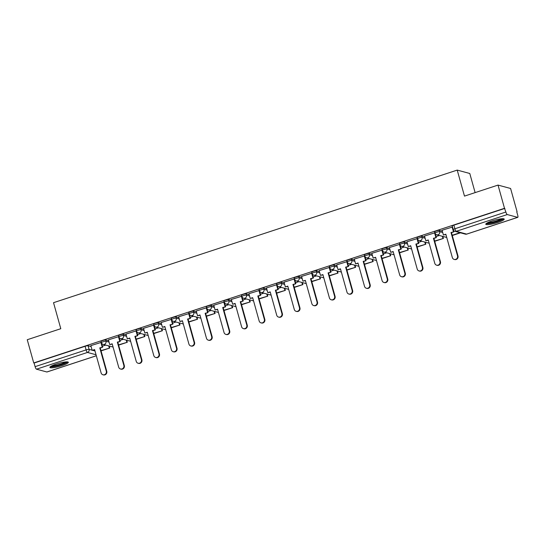 <?xml version="1.0" encoding="UTF-8"?>
<svg xmlns="http://www.w3.org/2000/svg" width="545" height="545" viewBox="0 0 545 545"><rect width="100%" height="100%" fill="white"/><g stroke="black" fill="none" stroke-linecap="round" stroke-linejoin="round"><path stroke-width="0.82" d="M108.68 340.802L105.641 339.978A2.453 0.402 164.4 0 0 102.658 340.516A2.453 0.402 164.4 0 0 101.023 341.374L101.384 342.662A2.453 0.402 -15.6 0 1 103.012 341.804A2.453 0.402 -15.6 0 1 105.996 341.259L109.034 342.083M126.242 335.032L123.197 334.208A2.453 0.402 164.4 0 0 120.213 334.753A2.453 0.402 164.4 0 0 118.585 335.611L118.939 336.892A2.453 0.402 -15.6 0 1 120.574 336.033A2.453 0.402 -15.6 0 1 123.558 335.495L126.597 336.313M143.798 329.262L140.76 328.444A2.453 0.402 164.4 0 0 137.776 328.982A2.453 0.402 164.4 0 0 136.148 329.841L136.502 331.122A2.453 0.402 -15.6 0 1 138.137 330.263A2.453 0.402 -15.6 0 1 141.121 329.725L144.159 330.543M161.361 323.492L158.323 322.674A2.453 0.402 164.4 0 0 155.339 323.212A2.453 0.402 164.4 0 0 153.704 324.071L154.065 325.358A2.453 0.402 -15.6 0 1 155.7 324.5A2.453 0.402 -15.6 0 1 158.684 323.955L161.722 324.779M178.923 317.728L175.885 316.904A2.453 0.402 164.4 0 0 172.901 317.449A2.453 0.402 164.4 0 0 171.266 318.307L171.627 319.588A2.453 0.402 -15.6 0 1 173.256 318.73A2.453 0.402 -15.6 0 1 176.239 318.185L179.285 319.009M196.486 311.958L193.448 311.134A2.453 0.402 164.4 0 0 190.464 311.679A2.453 0.402 164.4 0 0 188.829 312.537L189.19 313.818A2.453 0.402 -15.6 0 1 190.818 312.959A2.453 0.402 -15.6 0 1 193.802 312.421L196.84 313.239M214.049 306.188L211.004 305.37A2.453 0.402 164.4 0 0 208.02 305.909A2.453 0.402 164.4 0 0 206.391 306.767L206.746 308.048A2.453 0.402 -15.6 0 1 208.381 307.189A2.453 0.402 -15.6 0 1 211.365 306.651L214.403 307.475M231.605 300.418L228.566 299.6A2.453 0.402 164.4 0 0 225.582 300.138A2.453 0.402 164.4 0 0 223.954 300.997L224.308 302.284A2.453 0.402 -15.6 0 1 225.943 301.426A2.453 0.402 -15.6 0 1 228.927 300.881L231.966 301.705M249.167 294.654L246.129 293.83A2.453 0.402 164.4 0 0 243.145 294.375A2.453 0.402 164.4 0 0 241.51 295.233L241.871 296.514A2.453 0.402 -15.6 0 1 243.506 295.656A2.453 0.402 -15.6 0 1 246.49 295.118L249.528 295.935M266.73 288.884L263.691 288.06A2.453 0.402 164.4 0 0 260.708 288.605A2.453 0.402 164.4 0 0 259.073 289.463L259.434 290.744A2.453 0.402 -15.6 0 1 261.062 289.885A2.453 0.402 -15.6 0 1 264.046 289.347L267.091 290.165M284.292 283.114L281.254 282.296A2.453 0.402 164.4 0 0 278.27 282.835A2.453 0.402 164.4 0 0 276.635 283.693L276.996 284.981A2.453 0.402 -15.6 0 1 278.624 284.122A2.453 0.402 -15.6 0 1 281.608 283.577L284.647 284.401M301.855 277.351L298.81 276.526A2.453 0.402 164.4 0 0 295.826 277.071A2.453 0.402 164.4 0 0 294.198 277.93L294.552 279.21A2.453 0.402 -15.6 0 1 296.187 278.352A2.453 0.402 -15.6 0 1 299.171 277.807L302.209 278.631M319.411 271.58L316.373 270.756A2.453 0.402 164.4 0 0 313.389 271.301A2.453 0.402 164.4 0 0 311.76 272.159L312.115 273.44A2.453 0.402 -15.6 0 1 313.75 272.582A2.453 0.402 -15.6 0 1 316.734 272.044L319.772 272.861M336.974 265.81L333.935 264.993A2.453 0.402 164.4 0 0 330.951 265.531A2.453 0.402 164.4 0 0 329.316 266.389L329.677 267.67A2.453 0.402 -15.6 0 1 331.312 266.812A2.453 0.402 -15.6 0 1 334.296 266.273L337.335 267.098M354.536 260.04L351.498 259.222A2.453 0.402 164.4 0 0 348.514 259.761A2.453 0.402 164.4 0 0 346.879 260.619L347.24 261.907A2.453 0.402 -15.6 0 1 348.868 261.048A2.453 0.402 -15.6 0 1 351.852 260.503L354.897 261.328M372.099 254.277L369.06 253.452A2.453 0.402 164.4 0 0 366.077 253.997A2.453 0.402 164.4 0 0 364.442 254.856L364.803 256.136A2.453 0.402 -15.6 0 1 366.431 255.278A2.453 0.402 -15.6 0 1 369.415 254.74L372.453 255.557M389.661 248.506L386.616 247.682A2.453 0.402 164.4 0 0 383.632 248.227A2.453 0.402 164.4 0 0 382.004 249.085L382.358 250.366A2.453 0.402 -15.6 0 1 383.993 249.508A2.453 0.402 -15.6 0 1 386.977 248.97L390.016 249.787M407.217 242.736L404.179 241.919A2.453 0.402 164.4 0 0 401.195 242.457A2.453 0.402 164.4 0 0 399.567 243.315L399.921 244.603A2.453 0.402 -15.6 0 1 401.556 243.744A2.453 0.402 -15.6 0 1 404.54 243.199L407.578 244.024M424.78 236.973L421.741 236.148A2.453 0.402 164.4 0 0 418.758 236.687A2.453 0.402 164.4 0 0 417.123 237.545L417.484 238.833A2.453 0.402 -15.6 0 1 419.119 237.974A2.453 0.402 -15.6 0 1 422.103 237.429L425.141 238.254M442.342 231.203L439.304 230.378A2.453 0.402 164.4 0 0 436.32 230.923A2.453 0.402 164.4 0 0 434.685 231.782L435.046 233.062A2.453 0.402 -15.6 0 1 436.674 232.204A2.453 0.402 -15.6 0 1 439.658 231.666L442.704 232.483M497.857 222.455A9.578 1.567 164.4 0 0 504.227 219.11A9.578 1.567 164.4 0 0 492.149 220.909A9.578 1.567 164.4 0 0 485.779 224.261A9.578 1.567 164.4 0 0 497.857 222.455M61.98 365.627A9.578 1.567 164.4 0 0 68.35 362.282A9.578 1.567 164.4 0 0 56.264 364.08A9.578 1.567 164.4 0 0 49.902 367.432A9.578 1.567 164.4 0 0 61.98 365.627M516.762 211.801L517.716 215.214A2.453 0.64 71.8 0 1 517.75 217.353A2.453 0.64 71.8 0 1 517.634 217.353L507.272 214.553L456.274 231.298L466.643 234.105L517.634 217.353M475.117 192.61L469.783 173.487L457.214 170.095L464.483 196.105L498.028 185.089L504.506 208.306L33.729 362.936L27.25 339.726L60.795 328.703L53.533 302.686L457.214 170.095M498.028 185.089L510.59 188.481L517.076 211.698M47.068 371.915A2.453 0.64 -108.2 0 1 46.972 371.983A2.453 0.64 -108.2 0 1 46.856 371.983L36.495 369.183A2.453 0.64 -108.2 0 1 35.105 366.656L34.097 363.038L85.095 346.286A2.453 0.402 -15.6 0 1 88.079 345.748L91.117 346.566M34.097 363.038L33.729 362.936M504.874 208.401L453.883 225.153A2.453 0.402 164.4 0 0 452.248 226.012L453.256 229.629A2.453 0.402 -15.6 0 1 454.891 228.771L505.883 212.019L504.506 208.306M505.883 212.019A2.453 0.64 71.8 0 0 507.272 214.553M452.527 227.013L442.077 230.256M434.965 232.783L424.514 236.019M417.402 238.547L406.958 241.789M399.846 244.317L389.396 247.559M382.283 250.087L371.833 253.33M364.721 255.85L354.27 259.093M347.158 261.62L336.708 264.863M329.596 267.391L319.152 270.633M312.04 273.161L301.589 276.404M294.477 278.924L284.027 282.167M276.915 284.694L266.464 287.937M259.352 290.465L248.902 293.707M241.789 296.228L231.346 299.471M224.233 301.998L213.783 305.241M206.671 307.768L196.22 311.011M189.108 313.538L178.658 316.781M171.546 319.302L161.095 322.545M153.983 325.072L143.539 328.315M136.427 330.842L125.977 334.085M118.864 336.612L108.414 339.848M101.302 342.376L90.852 345.619M439.393 235.481L436.048 236.578M421.83 241.251L418.492 242.348M404.267 247.021L400.929 248.118M386.712 252.785L383.367 253.881M369.149 258.555L365.804 259.652M351.586 264.325L348.241 265.422M334.024 270.095L330.686 271.192M316.461 275.859L313.123 276.955M298.905 281.629L295.56 282.726M281.343 287.399L277.998 288.496M263.78 293.162L260.435 294.266M246.217 298.933L242.879 300.029M228.655 304.703L225.317 305.8M211.092 310.473L207.754 311.57M193.536 316.236L190.191 317.333M175.974 322.006L172.629 323.103M158.411 327.777L155.073 328.873M140.848 333.54L137.51 334.644M123.286 339.31L119.948 340.407M105.73 345.08L102.385 346.177M457.514 255.837L457.991 255.966A2.827 2.684 105.1 0 1 454.666 259.543L454.189 259.413A2.827 2.684 -74.9 0 0 457.514 255.837L451.001 232.504L453.896 231.836L453.372 229.949M442.07 230.215L443.405 235.004L445.824 234.207L452.336 257.54A2.827 2.684 -74.9 0 0 454.189 259.413M443.405 235.004L445.899 234.466M452.084 226.924L453.42 231.707M452.289 235.522L460.498 232.831M452.214 235.263L460.021 232.701M457.991 255.966L451.478 232.633L453.896 231.836M451.478 232.633L451.001 232.504M502.708 218.695A8.291 1.356 -15.6 0 1 502.558 218.92A8.291 1.356 -15.6 0 1 494.581 222.203A8.291 1.356 -15.6 0 1 486.862 223.123M487.959 222.544A7.671 1.254 164.4 0 0 494.921 221.379A7.671 1.254 164.4 0 0 501.475 218.77M486.126 223.641A9.517 1.56 164.4 0 0 495.16 222.251A9.517 1.56 164.4 0 0 503.607 218.763M66.831 361.866A8.291 1.356 -15.6 0 1 66.681 362.091A8.291 1.356 -15.6 0 1 58.697 365.375A8.291 1.356 -15.6 0 1 50.985 366.294M52.075 365.715A7.671 1.254 164.4 0 0 59.037 364.55A7.671 1.254 164.4 0 0 65.598 361.941M50.249 366.812A9.517 1.56 164.4 0 0 59.282 365.423A9.517 1.56 164.4 0 0 67.73 361.935M439.958 261.607L440.435 261.736A2.827 2.684 105.1 0 1 437.104 265.313L436.627 265.183A2.827 2.684 -74.9 0 0 439.958 261.607L433.439 238.274L436.341 237.606L435.155 233.383M424.507 235.985L425.843 240.767L428.261 239.977L434.781 263.303A2.827 2.684 -74.9 0 0 436.627 265.183M425.843 240.767L428.336 240.236M434.529 232.695L435.864 237.477M434.726 241.292L443.412 238.438L442.847 236.414M434.651 241.033L443.412 238.438M442.37 236.285L442.935 238.308M440.435 261.736L433.915 238.403L436.341 237.606M433.915 238.403L433.439 238.274M422.395 267.377L422.872 267.5A2.827 2.684 105.1 0 1 419.548 271.076L419.071 270.954A2.827 2.684 -74.9 0 0 422.395 267.377L415.883 244.044L418.778 243.377L417.599 239.153M406.945 241.755L408.28 246.538L410.698 245.741L417.218 269.073A2.827 2.684 -74.9 0 0 419.071 270.954M408.28 246.538L410.773 246.006M416.966 238.465L418.301 243.247M417.163 247.062L425.849 244.208L425.284 242.184M417.089 246.803L425.849 244.208M424.807 242.055L425.373 244.078M422.872 267.5L416.353 244.167L418.778 243.377M416.353 244.167L415.883 244.044M404.833 273.14L405.31 273.27A2.827 2.684 105.1 0 1 401.985 276.846L401.508 276.717A2.827 2.684 -74.9 0 0 404.833 273.14L398.32 249.808L401.215 249.14L400.037 244.916M389.382 247.525L390.717 252.308L393.143 251.511L399.655 274.844A2.827 2.684 -74.9 0 0 401.508 276.717M390.717 252.308L393.211 251.77M399.403 244.235L400.739 249.017M399.601 252.832L408.287 249.978L407.721 247.955M399.526 252.567L408.287 249.978M407.244 247.825L407.81 249.848M405.31 273.27L398.797 249.937L401.215 249.14M398.797 249.937L398.32 249.808M387.27 278.911L387.747 279.04A2.827 2.684 105.1 0 1 384.423 282.617L383.946 282.487A2.827 2.684 -74.9 0 0 387.27 278.911L380.757 255.578L383.653 254.91L382.474 250.686M371.826 253.289L373.161 258.071L375.58 257.281L382.093 280.614A2.827 2.684 -74.9 0 0 383.946 282.487M373.161 258.071L375.655 257.54M381.841 249.998L383.176 254.781M382.038 258.596L390.724 255.741L390.159 253.718M381.97 258.337L390.724 255.741M389.689 253.589L390.247 255.619M387.747 279.04L381.234 255.707L383.653 254.91M381.234 255.707L380.757 255.578M369.708 284.681L370.184 284.81A2.827 2.684 105.1 0 1 366.86 288.387L366.383 288.257A2.827 2.684 -74.9 0 0 369.708 284.681L363.195 261.348L366.09 260.68L364.912 256.457M354.264 259.059L355.599 263.841L358.017 263.044L364.53 286.377A2.827 2.684 -74.9 0 0 366.383 288.257M355.599 263.841L358.092 263.31M364.278 255.769L365.613 260.551M364.482 264.366L373.168 261.511L372.603 259.488M364.407 264.107L373.168 261.511M372.126 259.359L372.691 261.382M370.184 284.81L363.672 261.477L366.09 260.68M363.672 261.477L363.195 261.348M352.152 290.444L352.629 290.574A2.827 2.684 105.1 0 1 349.297 294.15L348.82 294.021A2.827 2.684 -74.9 0 0 352.152 290.444L345.632 267.111L348.534 266.451L347.349 262.22M336.701 264.829L338.036 269.611L340.455 268.814L346.974 292.147A2.827 2.684 -74.9 0 0 348.82 294.021M338.036 269.611L340.53 269.073M346.722 261.539L348.057 266.321M346.92 270.136L355.606 267.282L355.04 265.258M346.845 269.87L355.606 267.282M354.563 265.129L355.129 267.152M352.629 290.574L346.109 267.241L348.534 266.451M346.109 267.241L345.632 267.111M334.589 296.214L335.066 296.344A2.827 2.684 105.1 0 1 331.741 299.92L331.265 299.791A2.827 2.684 -74.9 0 0 334.589 296.214L328.076 272.882L330.972 272.214L329.793 267.99M319.138 270.592L320.474 275.382L322.892 274.585L329.412 297.917A2.827 2.684 -74.9 0 0 331.265 299.791M320.474 275.382L322.967 274.844M329.16 267.302L330.495 272.084M329.357 275.899L338.043 273.052L337.478 271.029M329.282 275.641L338.043 273.052M337.001 270.899L337.566 272.922M335.066 296.344L328.546 273.011L330.972 272.214M328.546 273.011L328.076 272.882M317.026 301.984L317.503 302.114A2.827 2.684 105.1 0 1 314.179 305.691L313.702 305.561A2.827 2.684 -74.9 0 0 317.026 301.984L310.514 278.652L313.409 277.984L312.231 273.76M301.576 276.363L302.911 281.145L305.336 280.355L311.849 303.681A2.827 2.684 -74.9 0 0 313.702 305.561M302.911 281.145L305.404 280.614M311.597 273.072L312.932 277.855M311.795 281.67L320.48 278.815L319.915 276.792M311.72 281.411L320.48 278.815M319.438 276.662L320.004 278.686M317.503 302.114L310.991 278.781L313.409 277.984M310.991 278.781L310.514 278.652M299.464 307.755L299.941 307.877A2.827 2.684 105.1 0 1 296.616 311.454L296.139 311.331A2.827 2.684 -74.9 0 0 299.464 307.755L292.951 284.422L295.846 283.754L294.668 279.531M284.02 282.133L285.355 286.915L287.774 286.118L294.286 309.451A2.827 2.684 -74.9 0 0 296.139 311.331M285.355 286.915L287.849 286.384M294.034 278.842L295.37 283.625M294.232 287.44L302.918 284.585L302.352 282.562M294.164 287.181L302.918 284.585M301.882 282.433L302.441 284.456M299.941 307.877L293.428 284.551L295.846 283.754M293.428 284.551L292.951 284.422M281.901 313.518L282.378 313.647A2.827 2.684 105.1 0 1 279.054 317.224L278.577 317.095A2.827 2.684 -74.9 0 0 281.901 313.518L275.389 290.185L278.284 289.524L277.105 285.294M266.457 287.903L267.793 292.685L270.211 291.888L276.724 315.221A2.827 2.684 -74.9 0 0 278.577 317.095M267.793 292.685L270.286 292.147M276.472 284.613L277.807 289.395M276.676 293.21L285.362 290.356L284.797 288.332M276.601 292.944L285.362 290.356M284.32 288.203L284.885 290.226M282.378 313.647L275.865 290.315L278.284 289.524M275.865 290.315L275.389 290.185M264.345 319.288L264.816 319.418A2.827 2.684 105.1 0 1 261.491 322.994L261.014 322.865A2.827 2.684 -74.9 0 0 264.345 319.288L257.826 295.955L260.728 295.288L259.543 291.064M248.895 293.666L250.23 298.449L252.648 297.659L259.161 320.991A2.827 2.684 -74.9 0 0 261.014 322.865M250.23 298.449L252.723 297.917M258.916 290.376L260.251 295.158M259.113 298.973L267.799 296.119L267.234 294.096M259.038 298.715L267.799 296.119M266.757 293.973L267.322 295.996M264.816 319.418L258.303 296.085L260.728 295.288M258.303 296.085L257.826 295.955M246.783 325.058L247.26 325.188A2.827 2.684 105.1 0 1 243.928 328.764L243.458 328.635A2.827 2.684 -74.9 0 0 246.783 325.058L240.27 301.726L243.165 301.058L241.987 296.834M231.332 299.437L232.667 304.219L235.086 303.422L241.605 326.755A2.827 2.684 -74.9 0 0 243.458 328.635M232.667 304.219L235.161 303.688M241.353 296.146L242.689 300.929M241.551 304.744L250.237 301.889L249.671 299.866M241.476 304.485L250.237 301.889M249.194 299.736L249.76 301.76M247.26 325.188L240.74 301.855L243.165 301.058M240.74 301.855L240.27 301.726M229.22 330.822L229.697 330.951A2.827 2.684 105.1 0 1 226.373 334.528L225.896 334.398A2.827 2.684 -74.9 0 0 229.22 330.822L222.707 307.489L225.603 306.828L224.424 302.598M213.769 305.207L215.105 309.989L217.53 309.192L224.043 332.525A2.827 2.684 -74.9 0 0 225.896 334.398M215.105 309.989L217.598 309.451M223.791 301.916L225.126 306.699M223.988 310.514L232.674 307.659L232.109 305.636M223.913 310.248L232.674 307.659M231.632 305.507L232.197 307.53M229.697 330.951L223.184 307.618L225.603 306.828M223.184 307.618L222.707 307.489M211.658 336.592L212.134 336.721A2.827 2.684 105.1 0 1 208.81 340.298L208.333 340.169A2.827 2.684 -74.9 0 0 211.658 336.592L205.145 313.259L208.04 312.592L206.862 308.368M196.214 310.97L197.549 315.759L199.967 314.962L206.48 338.295A2.827 2.684 -74.9 0 0 208.333 340.169M197.549 315.759L200.042 315.221M206.228 307.68L207.563 312.469M206.426 316.277L215.112 313.43L214.546 311.406M206.357 316.018L215.112 313.43M214.069 311.277L214.635 313.3M212.134 336.721L205.622 313.389L208.04 312.592M205.622 313.389L205.145 313.259M194.095 342.362L194.572 342.492A2.827 2.684 105.1 0 1 191.247 346.068L190.77 345.939A2.827 2.684 -74.9 0 0 194.095 342.362L187.582 319.029L190.478 318.362L189.299 314.138M178.651 316.74L179.986 321.523L182.405 320.733L188.917 344.065A2.827 2.684 -74.9 0 0 190.77 345.939M179.986 321.523L182.48 320.991M188.665 313.45L190.001 318.232M188.87 322.047L197.556 319.193L196.99 317.17M188.795 321.788L197.556 319.193M196.513 317.04L197.079 319.063M194.572 342.492L188.059 319.159L190.478 318.362M188.059 319.159L187.582 319.029M176.539 348.132L177.009 348.255A2.827 2.684 105.1 0 1 173.685 351.832L173.208 351.709A2.827 2.684 -74.9 0 0 176.539 348.132L170.02 324.8L172.915 324.132L171.736 319.908M161.088 322.511L162.424 327.293L164.842 326.496L171.355 349.829A2.827 2.684 -74.9 0 0 173.208 351.709M162.424 327.293L164.917 326.762M171.11 319.22L172.445 324.002M171.307 327.817L179.993 324.963L179.428 322.94M171.232 327.559L179.993 324.963M178.951 322.81L179.516 324.834M177.009 348.255L170.496 324.929L172.915 324.132M170.496 324.929L170.02 324.8M158.977 353.896L159.453 354.025A2.827 2.684 105.1 0 1 156.122 357.602L155.652 357.472A2.827 2.684 -74.9 0 0 158.977 353.896L152.464 330.563L155.359 329.902L154.18 325.672M143.526 328.281L144.861 333.063L147.279 332.266L153.799 355.599A2.827 2.684 -74.9 0 0 155.652 357.472M144.861 333.063L147.354 332.525M153.547 324.99L154.882 329.773M153.745 333.588L162.43 330.733L161.865 328.71M153.67 333.322L162.43 330.733M161.388 328.581L161.954 330.604M159.453 354.025L152.934 330.692L155.359 329.902M152.934 330.692L152.464 330.563M141.414 359.666L141.891 359.795A2.827 2.684 105.1 0 1 138.566 363.372L138.089 363.243A2.827 2.684 -74.9 0 0 141.414 359.666L134.901 336.333L137.796 335.666L136.618 331.442M125.963 334.044L127.298 338.827L129.724 338.036L136.236 361.369A2.827 2.684 -74.9 0 0 138.089 363.243M127.298 338.827L129.792 338.295M135.984 330.754L137.32 335.536M136.182 339.351L144.868 336.503L144.302 334.473M136.107 339.092L144.868 336.503M143.826 334.351L144.391 336.374M141.891 359.795L135.378 336.463L137.796 335.666M135.378 336.463L134.901 336.333M123.851 365.436L124.328 365.566A2.827 2.684 105.1 0 1 121.004 369.142L120.527 369.013A2.827 2.684 -74.9 0 0 123.851 365.436L117.339 342.103L120.234 341.436L119.055 337.212M108.401 339.814L109.743 344.597L112.161 343.8L118.674 367.132A2.827 2.684 -74.9 0 0 120.527 369.013M109.743 344.597L112.229 344.065M118.422 336.524L119.757 341.306M118.619 345.121L127.305 342.267L126.74 340.243M118.551 344.862L127.305 342.267M126.263 340.114L126.828 342.137M124.328 365.566L117.815 342.233L120.234 341.436M117.815 342.233L117.339 342.103M106.289 371.2L106.766 371.329A2.827 2.684 105.1 0 1 103.441 374.906L102.964 374.776A2.827 2.684 -74.9 0 0 106.289 371.2L99.776 347.873L102.671 347.206L101.493 342.982M90.845 345.584L92.18 350.367L94.598 349.57L101.111 372.903A2.827 2.684 -74.9 0 0 102.964 374.776M92.18 350.367L94.673 349.836M100.859 342.294L102.194 347.076M101.057 350.891L109.749 348.037L109.184 346.014M100.989 350.626L109.749 348.037M108.707 345.884L109.273 347.908M106.766 371.329L100.253 347.996L102.671 347.206M100.253 347.996L99.776 347.873M105.641 339.978L105.996 341.259A2.453 2.337 105.1 0 1 104.395 344.331A2.453 2.337 -74.9 0 1 103.107 344.372L113.067 347.063M123.197 334.208L123.558 335.495A2.453 2.337 105.1 0 1 121.957 338.568A2.453 2.337 -74.9 0 1 120.663 338.602L130.63 341.293M140.76 328.444L141.121 329.725A2.453 2.337 105.1 0 1 139.52 332.797A2.453 2.337 -74.9 0 1 138.226 332.832L148.192 335.529M158.323 322.674L158.684 323.955A2.453 2.337 105.1 0 1 157.083 327.027A2.453 2.337 -74.9 0 1 155.788 327.068L165.755 329.759M175.885 316.904L176.239 318.185A2.453 2.337 105.1 0 1 174.645 321.257A2.453 2.337 -74.9 0 1 173.351 321.298L183.318 323.989M193.448 311.134L193.802 312.421A2.453 2.337 105.1 0 1 192.201 315.494A2.453 2.337 -74.9 0 1 190.913 315.528L200.873 318.226M211.004 305.37L211.365 306.651A2.453 2.337 105.1 0 1 209.764 309.724A2.453 2.337 -74.9 0 1 208.476 309.764L218.436 312.455M228.566 299.6L228.927 300.881A2.453 2.337 105.1 0 1 227.326 303.953A2.453 2.337 -74.9 0 1 226.032 303.994L235.999 306.685M246.129 293.83L246.49 295.118A2.453 2.337 105.1 0 1 244.889 298.19A2.453 2.337 -74.9 0 1 243.595 298.224L253.561 300.915M263.691 288.06L264.046 289.347A2.453 2.337 105.1 0 1 262.452 292.42A2.453 2.337 -74.9 0 1 261.157 292.454L271.124 295.152M281.254 282.296L281.608 283.577A2.453 2.337 105.1 0 1 280.007 286.65A2.453 2.337 -74.9 0 1 278.72 286.69L288.68 289.381M298.81 276.526L299.171 277.807A2.453 2.337 105.1 0 1 297.57 280.879A2.453 2.337 -74.9 0 1 296.282 280.92L306.242 283.611M316.373 270.756L316.734 272.044A2.453 2.337 105.1 0 1 315.133 275.116A2.453 2.337 -74.9 0 1 313.838 275.15L323.805 277.848M333.935 264.993L334.296 266.273A2.453 2.337 105.1 0 1 332.695 269.346A2.453 2.337 -74.9 0 1 331.401 269.38L341.368 272.078M351.498 259.222L351.852 260.503A2.453 2.337 105.1 0 1 350.258 263.576A2.453 2.337 -74.9 0 1 348.964 263.616L358.93 266.307M369.06 253.452L369.415 254.74A2.453 2.337 105.1 0 1 367.814 257.812A2.453 2.337 -74.9 0 1 366.526 257.846L376.486 260.537M386.616 247.682L386.977 248.97A2.453 2.337 105.1 0 1 385.376 252.042A2.453 2.337 -74.9 0 1 384.089 252.076L394.049 254.774M404.179 241.919L404.54 243.199A2.453 2.337 105.1 0 1 402.939 246.272A2.453 2.337 -74.9 0 1 401.645 246.313L411.611 249.004M421.741 236.148L422.103 237.429A2.453 2.337 105.1 0 1 420.502 240.502A2.453 2.337 -74.9 0 1 419.207 240.543L429.174 243.234M439.304 230.378L439.658 231.666A2.453 2.337 105.1 0 1 438.064 234.738A2.453 2.337 -74.9 0 1 436.77 234.772L446.737 237.463M88.079 345.748L89.087 349.365L92.125 350.183M92.936 350.401L94.987 350.953M96.043 354.747L87.486 352.438L36.495 369.183M46.856 371.983L96.322 355.742M453.883 225.153L454.891 228.771A2.453 0.64 -108.2 0 0 456.274 231.298A2.453 2.337 105.1 0 1 454.98 231.339L465.348 234.139A2.453 2.453 0 0 0 466.752 234.105A2.453 0.64 71.8 0 0 466.847 234.037M85.095 346.286L86.103 349.904A2.453 0.402 -15.6 0 1 89.087 349.365A2.453 2.337 -74.9 0 1 87.486 352.438A2.453 0.64 -108.2 0 1 86.103 349.904L35.105 366.656M517.75 217.353L466.752 234.105A2.453 0.64 71.8 0 1 466.643 234.105A2.453 2.337 105.1 0 1 465.348 234.139M435.046 233.062A2.453 2.453 0 0 0 436.77 234.772M417.484 238.833A2.453 2.453 0 0 0 419.207 240.543M399.921 244.603A2.453 2.453 0 0 0 401.645 246.313M382.358 250.366A2.453 2.453 0 0 0 384.089 252.076M364.803 256.136A2.453 2.453 0 0 0 366.526 257.846M347.24 261.907A2.453 2.453 0 0 0 348.964 263.616M329.677 267.67A2.453 2.453 0 0 0 331.401 269.38M312.115 273.44A2.453 2.453 0 0 0 313.838 275.15M294.552 279.21A2.453 2.453 0 0 0 296.282 280.92M276.996 284.981A2.453 2.453 0 0 0 278.72 286.69M259.434 290.744A2.453 2.453 0 0 0 261.157 292.454M241.871 296.514A2.453 2.453 0 0 0 243.595 298.224M224.308 302.284A2.453 2.453 0 0 0 226.032 303.994M206.746 308.048A2.453 2.453 0 0 0 208.476 309.764M189.19 313.818A2.453 2.453 0 0 0 190.913 315.528M171.627 319.588A2.453 2.453 0 0 0 173.351 321.298M154.065 325.358A2.453 2.453 0 0 0 155.788 327.068M136.502 331.122A2.453 2.453 0 0 0 138.226 332.832M118.939 336.892A2.453 2.453 0 0 0 120.663 338.602M101.384 342.662A2.453 2.453 0 0 0 103.107 344.372M46.972 371.983L96.329 355.776M453.256 229.629A2.453 2.453 0 0 0 454.98 231.339"/></g></svg>
